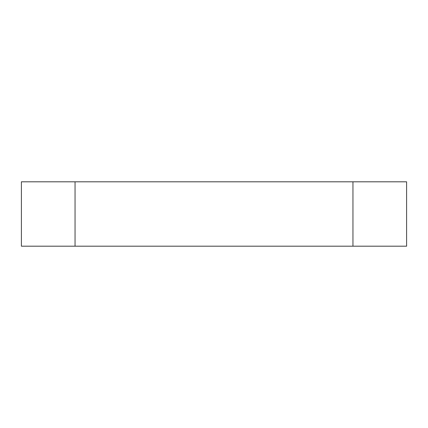 <?xml version="1.0" encoding="UTF-8"?>
<svg xmlns="http://www.w3.org/2000/svg" width="428" height="428" viewBox="0 0 428 428"><rect width="100%" height="100%" fill="white"/><g stroke="black" fill="none" stroke-linecap="round" stroke-linejoin="round"><path stroke-width="0.64" d="M75.05 181.809L21.4 181.809L21.4 246.191L75.05 246.191L75.05 181.809L352.95 181.809L352.95 246.191L406.6 246.191L406.6 181.809L352.95 181.809M352.95 246.191L75.05 246.191"/></g></svg>
